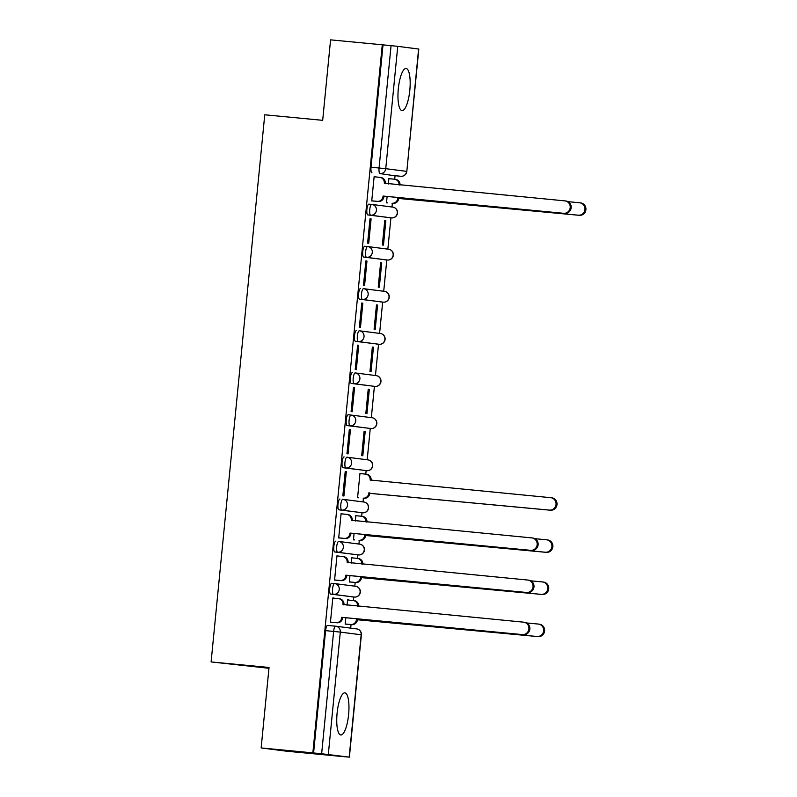 <?xml version="1.0" encoding="UTF-8"?>
<svg xmlns="http://www.w3.org/2000/svg" width="797" height="797" viewBox="0 0 797 797"><rect width="100%" height="100%" fill="white"/><g stroke="black" fill="none" stroke-linecap="round" stroke-linejoin="round"><path stroke-width="1.2" d="M348.598 714.66A21.17 5.798 95.5 0 0 344.862 692.842A21.17 5.798 95.5 0 0 337.101 713.176A21.17 5.798 95.5 0 0 340.837 734.983A21.17 5.798 95.5 0 0 348.598 714.66M409.817 90.28A21.17 5.798 95.5 0 0 406.081 68.472A21.17 5.798 95.5 0 0 398.321 88.806A21.17 5.798 95.5 0 0 402.057 110.614A21.17 5.798 95.5 0 0 409.817 90.28M331.701 583.294L334.561 583.573L331.721 583.304A5.43 1.484 95.5 0 0 331.701 583.294A5.43 1.484 95.5 0 0 329.709 588.515A5.43 1.484 95.5 0 0 330.655 594.104L333.515 594.373A5.43 1.484 -84.5 0 1 332.568 588.784A5.43 1.484 -84.5 0 1 334.561 583.573A5.43 1.484 -84.5 0 1 334.571 583.573A5.43 5.22 97.3 0 1 339.243 589.471A5.43 5.22 -82.7 0 1 333.515 594.373L354.386 597.063A5.43 5.22 -82.7 0 0 360.105 592.151A5.43 5.22 -82.7 0 0 355.601 586.273A5.43 5.43 0 0 1 360.304 592.261A5.43 5.43 0 0 1 354.396 597.063A5.43 1.484 -84.5 0 1 354.396 597.063A5.43 1.484 -84.5 0 1 354.386 597.063L330.655 594.104M335.836 541.173L335.846 541.173A5.43 1.484 95.5 0 0 335.836 541.173A5.43 1.484 95.5 0 0 333.843 546.383A5.43 1.484 95.5 0 0 334.79 551.972L337.649 552.251A5.43 1.484 -84.5 0 1 336.703 546.652A5.43 1.484 -84.5 0 1 338.695 541.442A5.43 1.484 -84.5 0 1 338.705 541.442A5.43 5.22 97.3 0 1 343.368 547.34A5.43 5.22 -82.7 0 1 337.649 552.251L358.511 554.931A5.43 5.22 -82.7 0 0 364.239 550.03A5.43 5.22 -82.7 0 0 359.736 544.152A5.43 5.43 0 0 1 364.438 550.139A5.43 5.43 0 0 1 358.53 554.931A5.43 1.484 -84.5 0 1 358.53 554.931A5.43 1.484 -84.5 0 1 358.511 554.931L334.79 551.972M339.96 499.042L339.98 499.042A5.43 1.484 95.5 0 0 339.96 499.042A5.43 1.484 95.5 0 0 337.978 504.252A5.43 1.484 95.5 0 0 338.914 509.841L341.774 510.12A5.43 1.484 -84.5 0 1 340.827 504.531A5.43 1.484 -84.5 0 1 342.82 499.311A5.43 1.484 -84.5 0 1 342.84 499.311A5.43 5.22 97.3 0 1 347.502 505.208A5.43 5.22 -82.7 0 1 341.774 510.12L362.645 512.8A5.43 1.484 -84.5 0 1 362.645 512.8A5.43 5.22 -82.7 0 0 368.373 507.898A5.43 5.22 -82.7 0 0 363.87 502.02A5.43 5.43 0 0 1 368.563 508.008A5.43 5.43 0 0 1 362.655 512.8L338.914 509.841M344.095 456.91L344.105 456.91A5.43 1.484 95.5 0 0 344.095 456.91A5.43 1.484 95.5 0 0 342.102 462.121A5.43 1.484 95.5 0 0 343.049 467.719L345.908 467.988A5.43 1.484 -84.5 0 1 344.962 462.399A5.43 1.484 -84.5 0 1 346.954 457.189A5.43 1.484 -84.5 0 1 346.964 457.189A5.43 5.22 97.3 0 1 351.636 463.087A5.43 5.22 -82.7 0 1 345.908 467.988L366.779 470.678A5.43 1.484 -84.5 0 1 366.779 470.678A5.43 5.22 -82.7 0 0 372.498 465.767A5.43 5.22 -82.7 0 0 367.995 459.889A5.43 5.43 0 0 1 372.697 465.876A5.43 5.43 0 0 1 366.789 470.678L343.049 467.719M348.229 414.779L351.088 415.058L348.239 414.789A5.43 1.484 95.5 0 0 348.229 414.779A5.43 1.484 95.5 0 0 346.237 419.999A5.43 1.484 95.5 0 0 347.183 425.588L350.042 425.857A5.43 1.484 -84.5 0 1 349.096 420.268A5.43 1.484 -84.5 0 1 351.088 415.058A5.43 1.484 -84.5 0 1 351.098 415.058A5.43 5.22 97.3 0 1 355.761 420.955A5.43 5.22 -82.7 0 1 350.042 425.857L370.904 428.547A5.43 1.484 -84.5 0 1 370.904 428.547A5.43 5.22 -82.7 0 0 376.632 423.635A5.43 5.22 -82.7 0 0 372.129 417.758A5.43 5.43 0 0 1 376.832 423.745A5.43 5.43 0 0 1 370.914 428.547L347.183 425.588M352.354 372.657L352.374 372.657A5.43 1.484 95.5 0 0 352.354 372.657A5.43 1.484 95.5 0 0 350.371 377.868A5.43 1.484 95.5 0 0 351.308 383.457L354.167 383.736A5.43 1.484 -84.5 0 1 353.22 378.137A5.43 1.484 -84.5 0 1 355.213 372.926A5.43 1.484 -84.5 0 1 355.233 372.926A5.43 5.22 97.3 0 1 359.895 378.824A5.43 5.22 -82.7 0 1 354.167 383.736L375.038 386.415A5.43 1.484 -84.5 0 1 375.038 386.415A5.43 5.22 -82.7 0 0 380.757 381.514A5.43 5.22 -82.7 0 0 376.254 375.636A5.43 5.43 0 0 1 380.956 381.624A5.43 5.43 0 0 1 375.048 386.415L351.308 383.457M356.488 330.526L356.498 330.526A5.43 1.484 95.5 0 0 356.488 330.526A5.43 1.484 95.5 0 0 354.496 335.736A5.43 1.484 95.5 0 0 355.442 341.325L358.301 341.604A5.43 1.484 -84.5 0 1 357.355 336.015A5.43 1.484 -84.5 0 1 359.347 330.795A5.43 1.484 -84.5 0 1 359.357 330.795A5.43 5.22 97.3 0 1 364.03 336.693A5.43 5.22 -82.7 0 1 358.301 341.604L379.163 344.284A5.43 1.484 -84.5 0 1 379.183 344.284A5.43 1.484 -84.5 0 1 379.163 344.284A5.43 5.22 -82.7 0 0 384.891 339.383A5.43 5.22 -82.7 0 0 380.388 333.505A5.43 5.43 0 0 1 385.09 339.492A5.43 5.43 0 0 1 379.183 344.284L355.442 341.325M360.623 288.394L360.633 288.394A5.43 1.484 95.5 0 0 360.623 288.394A5.43 1.484 95.5 0 0 358.63 293.605A5.43 1.484 95.5 0 0 359.577 299.204L362.426 299.473A5.43 1.484 -84.5 0 1 361.489 293.884A5.43 1.484 -84.5 0 1 363.472 288.673A5.43 1.484 -84.5 0 1 363.492 288.673A5.43 5.22 97.3 0 1 368.154 294.571A5.43 5.22 -82.7 0 1 362.426 299.473L383.297 302.163A5.43 1.484 -84.5 0 1 383.297 302.163A5.43 5.22 -82.7 0 0 389.026 297.251A5.43 5.22 -82.7 0 0 384.523 291.373A5.43 5.43 0 0 1 389.225 297.361A5.43 5.43 0 0 1 383.307 302.163L359.577 299.204M364.747 246.263L367.606 246.542L364.767 246.273A5.43 1.484 95.5 0 0 364.747 246.263A5.43 1.484 95.5 0 0 362.755 251.483A5.43 1.484 95.5 0 0 363.701 257.072L366.56 257.341A5.43 1.484 -84.5 0 1 365.614 251.752A5.43 1.484 -84.5 0 1 367.606 246.542A5.43 1.484 -84.5 0 1 367.616 246.542A5.43 5.22 97.3 0 1 372.289 252.44A5.43 5.22 -82.7 0 1 366.56 257.341L387.432 260.031A5.43 1.484 -84.5 0 1 387.442 260.031A5.43 1.484 -84.5 0 1 387.432 260.031A5.43 5.22 -82.7 0 0 393.15 255.12A5.43 5.22 -82.7 0 0 388.647 249.242A5.43 5.43 0 0 1 393.349 255.229A5.43 5.43 0 0 1 387.442 260.031L363.701 257.072M371.721 204.411L368.891 204.142A5.43 1.484 95.5 0 0 368.881 204.142A5.43 1.484 95.5 0 0 366.889 209.352A5.43 1.484 95.5 0 0 367.835 214.941L370.695 215.22A5.43 1.484 -84.5 0 1 369.748 209.621A5.43 1.484 -84.5 0 1 371.741 204.411A5.43 1.484 -84.5 0 1 371.751 204.411A5.43 5.22 97.3 0 1 376.413 210.308A5.43 5.22 -82.7 0 1 370.695 215.22L391.556 217.9A5.43 1.484 -84.5 0 1 391.576 217.9A5.43 1.484 -84.5 0 1 391.556 217.9A5.43 5.22 -82.7 0 0 397.285 212.998A5.43 5.22 -82.7 0 0 392.782 207.12A5.43 5.43 0 0 1 397.484 213.108A5.43 5.43 0 0 1 391.576 217.9L367.835 214.941M261.147 747.945L269.037 667.468L211.105 661.928L264.753 114.788L322.685 120.327L330.576 39.85L382.281 44.791L312.852 752.886L261.147 747.945L286.442 751.192L338.147 756.114M350.69 628.136L351.039 624.599M353.4 600.539L353.738 597.003M354.804 586.174L355.173 582.468M357.524 558.408L357.873 554.871M358.939 544.042L359.298 540.336M361.659 516.277L362.007 512.74M363.063 501.911L363.432 498.205M365.793 474.145L366.132 470.609M367.198 459.789L370.266 428.487M371.332 417.658L374.401 386.356M375.457 375.526L378.525 344.224M379.591 333.395L382.66 302.093M383.716 291.274L386.794 259.971M387.85 249.142L390.919 217.84M391.985 207.011L392.343 203.305M394.704 179.245L395.053 175.709M268.958 668.294L211.105 661.928M338.137 756.134L349.385 757.15L321.639 753.743L333.634 631.413A5.43 1.484 -84.5 0 1 335.627 626.193A5.43 1.484 -84.5 0 1 335.637 626.203L327.587 625.426A5.43 1.484 -84.5 0 1 327.587 625.426L335.627 626.193A5.43 5.22 -82.7 0 1 335.806 626.213A5.43 5.43 0 0 0 335.627 626.193M312.852 752.886L321.639 753.743M392.861 175.499A5.43 1.484 -84.5 0 1 392.841 175.499L380.02 173.587A5.43 1.484 -84.5 0 1 379.073 167.988L391.068 45.658L397.743 46.346L418.814 49.055L406.819 171.395L418.604 49.025M391.068 45.658L382.281 44.791M375.228 176.894L374.132 176.645L371.741 200.954L372.866 200.954M387.123 196.46L386.495 202.846L387.611 202.856M385.848 220.819L384.742 220.669L382.361 244.978L383.467 245.117L385.848 220.819L384.742 220.709M371.103 218.916L369.997 218.776L367.616 243.085L368.722 243.224L371.103 218.916L369.997 218.816M381.723 262.94L380.617 262.801L378.226 287.109L379.332 287.249L381.723 262.94L380.607 262.841M366.969 261.047L365.863 260.938L363.482 285.206L364.588 285.356L366.969 261.047L365.863 260.908M377.589 305.072L376.483 304.962L374.102 329.231L375.208 329.38L377.589 305.072L376.483 304.932M362.844 303.179L361.738 303.029L359.357 327.338L360.463 327.477L362.844 303.179L361.728 303.069M373.454 347.203L372.348 347.064L369.967 371.362L371.073 371.512L373.454 347.203L372.348 347.093M358.71 345.3L357.604 345.161L355.223 369.469L356.329 369.609L358.71 345.3L357.604 345.201M369.33 389.334L368.224 389.185L365.833 413.494L366.949 413.633L369.33 389.334L368.214 389.225M354.575 387.432L353.469 387.292L351.088 411.601L352.194 411.74L354.575 387.432L353.469 387.332M365.195 431.456L364.09 431.316L361.708 455.625L362.814 455.764L365.195 431.456L364.09 431.356M350.451 429.563L349.335 429.453L346.964 453.722L348.07 453.872L350.451 429.563L349.345 429.424M361.051 473.687L359.955 473.478L357.574 497.746L358.7 497.756M361.061 473.587L359.955 473.448M346.316 471.694L345.211 471.545L342.83 495.854L343.935 495.993L346.316 471.694L345.211 471.585M356.926 515.818L355.821 515.609M356.936 515.719L355.831 515.579L355.293 521.039M342.182 513.926L341.076 513.716M342.192 513.816L341.086 513.676L338.695 537.985L339.821 537.985M354.067 533.492L353.45 539.878L354.565 539.888M352.792 557.95L351.696 557.741M352.802 557.85L351.696 557.701L351.158 563.16M338.048 556.047L336.952 555.848M338.058 555.947L336.952 555.808L334.571 580.116L335.686 580.116M349.943 575.623L349.315 582.009L350.431 582.009M348.668 600.081L347.562 599.872M348.678 599.972L347.572 599.832L347.034 605.292M333.913 598.178L332.817 597.969L330.436 622.238L331.552 622.248M333.923 598.079L332.817 597.939M389.972 178.787L388.876 178.578M389.982 178.687L388.876 178.548L388.338 184.007M375.238 176.785L374.122 176.685M345.808 617.745L345.181 624.141L346.306 624.141M351.527 596.784A5.43 1.484 95.5 0 0 351.537 596.784A5.43 1.484 95.5 0 0 351.547 596.794L354.396 597.063M355.651 554.662A5.43 1.484 95.5 0 0 355.671 554.662A5.43 1.484 95.5 0 0 355.681 554.662L358.53 554.931M359.786 512.531A5.43 1.484 95.5 0 0 359.796 512.531A5.43 1.484 95.5 0 0 359.816 512.531L362.655 512.8A5.43 1.484 -84.5 0 0 362.675 512.81M363.92 470.399A5.43 1.484 95.5 0 0 363.93 470.399A5.43 1.484 95.5 0 0 363.94 470.399L366.789 470.678M368.045 428.268A5.43 1.484 95.5 0 0 368.065 428.268A5.43 1.484 95.5 0 0 368.075 428.278L370.914 428.547M372.179 386.147A5.43 1.484 95.5 0 0 372.189 386.147A5.43 1.484 95.5 0 0 372.209 386.147L375.048 386.415A5.43 1.484 -84.5 0 0 375.068 386.415M376.314 344.015A5.43 1.484 95.5 0 0 376.323 344.015A5.43 1.484 95.5 0 0 376.333 344.015L379.183 344.284M380.438 301.884A5.43 1.484 95.5 0 0 380.448 301.884A5.43 1.484 95.5 0 0 380.468 301.884L383.307 302.163M384.572 259.752A5.43 1.484 95.5 0 0 384.582 259.752A5.43 1.484 95.5 0 0 384.592 259.762L387.442 260.031M388.697 217.631A5.43 1.484 95.5 0 0 388.717 217.631A5.43 1.484 95.5 0 0 388.727 217.631L391.576 217.9M313.59 752.976L325.584 630.636A5.43 1.484 -84.5 0 1 327.577 625.426M400.901 176.267L392.841 175.499A5.43 1.484 -84.5 0 1 392.831 175.499L380.02 173.587A5.43 5.22 97.3 0 0 385.748 168.675L406.609 171.365A5.43 5.22 97.3 0 1 400.891 176.267A5.43 1.484 -84.5 0 1 400.901 176.267A5.43 1.484 -84.5 0 1 400.891 176.267A5.43 5.43 0 0 0 406.819 171.395M383.018 44.891L371.023 167.221A5.43 1.484 95.5 0 0 371.97 172.81M371.761 200.814L377.29 201.352A5.43 5.22 -82.7 0 0 383.018 196.441L383.975 196.57A5.43 5.22 97.3 0 1 378.246 201.472L371.751 200.854M380.607 177.432A5.43 5.22 97.3 0 1 385.27 183.33L385.23 183.708M565.8 200.993A6.237 6.007 97.3 0 1 571.15 207.878A6.237 6.007 97.3 0 1 564.575 213.417L384.015 196.162M383.048 196.042L563.618 213.297A6.237 6.007 -82.7 0 0 570.194 207.758A6.237 6.007 -82.7 0 0 564.834 200.874L384.313 183.21A5.43 5.22 -82.7 0 0 379.641 177.313L374.112 176.785M580.545 202.896A6.237 6.007 97.3 0 1 585.895 209.77A6.237 6.007 97.3 0 1 579.319 215.32L398.719 198.463A5.43 5.22 97.3 0 1 392.991 203.365L392.034 203.245A5.43 5.22 -82.7 0 0 397.763 198.343L578.363 215.19A6.237 6.007 -82.7 0 0 584.938 209.651A6.237 6.007 -82.7 0 0 579.588 202.767L567.992 201.661M399.068 185.034A5.43 5.22 -82.7 0 0 394.395 179.205L388.866 178.677M395.352 179.335A5.43 5.22 97.3 0 1 400.024 185.123M398.759 198.055L397.803 197.935M366.431 474.235A5.43 5.22 97.3 0 1 371.103 480.133L371.063 480.511M551.624 497.796A6.237 6.007 97.3 0 1 556.983 504.68A6.237 6.007 97.3 0 1 550.408 510.219L369.808 493.363A5.43 5.22 97.3 0 1 364.08 498.274L363.123 498.145A5.43 5.22 -82.7 0 0 368.842 493.243L549.452 510.1A6.237 6.007 -82.7 0 0 556.027 504.551A6.237 6.007 -82.7 0 0 550.667 497.677L370.147 480.013A5.43 5.22 -82.7 0 0 365.474 474.115L359.945 473.587M369.848 492.964L368.881 492.835M338.715 537.845L344.244 538.383A5.43 5.22 -82.7 0 0 349.963 533.472L350.929 533.601A5.43 5.22 97.3 0 1 345.201 538.503L338.705 537.885M347.552 514.463A5.43 5.22 97.3 0 1 352.224 520.361L352.184 520.74M532.745 538.025A6.237 6.007 97.3 0 1 538.105 544.909A6.237 6.007 97.3 0 1 531.529 550.448L350.969 533.193M350.003 533.073L530.573 550.328A6.237 6.007 -82.7 0 0 537.148 544.789A6.237 6.007 -82.7 0 0 531.788 537.905L351.268 520.242A5.43 5.22 -82.7 0 0 346.595 514.344L341.066 513.816M547.499 539.928A6.237 6.007 97.3 0 1 552.849 546.802A6.237 6.007 97.3 0 1 546.274 552.351L365.674 535.494A5.43 5.22 97.3 0 1 359.945 540.396L358.989 540.276A5.43 5.22 -82.7 0 0 364.717 535.375L545.317 552.221A6.237 6.007 -82.7 0 0 551.893 546.682A6.237 6.007 -82.7 0 0 546.533 539.798L534.946 538.692M366.022 522.065A5.43 5.22 -82.7 0 0 361.35 516.237L355.811 515.709M362.306 516.366A5.43 5.22 97.3 0 1 366.979 522.155M365.713 535.086L364.757 534.966M334.581 579.977L340.11 580.505A5.43 5.22 -82.7 0 0 345.838 575.603L346.795 575.723A5.43 5.22 97.3 0 1 341.066 580.634L334.581 580.007M343.427 556.595A5.43 5.22 97.3 0 1 348.09 562.493L348.06 562.871M528.62 580.156A6.237 6.007 97.3 0 1 533.97 587.04A6.237 6.007 97.3 0 1 527.405 592.579L346.834 575.324M345.878 575.195L526.438 592.46A6.237 6.007 -82.7 0 0 533.014 586.911A6.237 6.007 -82.7 0 0 527.664 580.037L347.133 562.373A5.43 5.22 -82.7 0 0 342.471 556.475L336.942 555.947M349.325 581.88L354.854 582.408A5.43 5.22 -82.7 0 0 360.583 577.496L541.193 594.353A6.237 6.007 -82.7 0 0 547.758 588.814A6.237 6.007 -82.7 0 0 542.408 581.93L530.812 580.824M361.888 564.186A5.43 5.22 -82.7 0 0 357.215 558.368L351.686 557.84M358.172 558.498A5.43 5.22 97.3 0 1 362.844 564.286M543.365 582.059A6.237 6.007 97.3 0 1 548.725 588.933A6.237 6.007 97.3 0 1 542.149 594.472L361.539 577.626A5.43 5.22 97.3 0 1 355.821 582.527L354.854 582.408M349.325 581.91L355.821 582.527M361.579 577.217L360.623 577.098M330.446 622.108L335.975 622.636A5.43 5.22 -82.7 0 0 341.704 617.735L342.66 617.854A5.43 5.22 97.3 0 1 336.942 622.756L330.446 622.138M339.293 598.726A5.43 5.22 97.3 0 1 343.965 604.624L343.925 604.993M524.486 622.288A6.237 6.007 97.3 0 1 529.846 629.162A6.237 6.007 97.3 0 1 523.27 634.711L342.7 617.446M341.744 617.326L522.314 634.581A6.237 6.007 -82.7 0 0 528.889 629.042A6.237 6.007 -82.7 0 0 523.529 622.158L342.999 604.495A5.43 5.22 -82.7 0 0 338.336 598.597L332.807 598.069M345.201 624.001L350.73 624.529A5.43 5.22 -82.7 0 0 356.448 619.628L537.058 636.484A6.237 6.007 -82.7 0 0 543.634 630.935A6.237 6.007 -82.7 0 0 538.274 624.061L526.678 622.955M357.753 606.318A5.43 5.22 -82.7 0 0 353.081 600.5L347.552 599.972M354.037 600.619A5.43 5.22 97.3 0 1 358.72 606.407M539.23 624.181A6.237 6.007 97.3 0 1 544.59 631.065A6.237 6.007 97.3 0 1 538.015 636.604L357.415 619.757A5.43 5.22 97.3 0 1 351.686 624.659L350.73 624.529M345.191 624.041L351.686 624.659M357.454 619.349L356.488 619.229M349.176 757.12L361.171 634.781L340.309 632.101L328.314 754.43M397.743 46.346L385.748 168.675L371.023 167.221M325.584 630.636L340.309 632.101A5.43 5.22 -82.7 0 0 335.806 626.213L356.667 628.903A5.43 5.22 -82.7 0 1 361.171 634.781L361.38 634.811A5.43 5.43 0 0 0 356.667 628.903M383.018 196.441L383.975 196.57M377.29 201.352L378.246 201.472M384.313 183.21L385.27 183.33M563.618 213.297L564.575 213.417M392.991 203.365L392.034 203.245M398.719 198.463L397.763 198.343M579.319 215.32L578.363 215.19M371.103 480.133L370.147 480.013M364.08 498.274L363.123 498.145M369.808 493.363L368.842 493.243M550.408 510.219L549.452 510.1M349.963 533.472L350.929 533.601M344.244 538.383L345.201 538.503M351.268 520.242L352.224 520.361M530.573 550.328L531.529 550.448M359.945 540.396L358.989 540.276M365.674 535.494L364.717 535.375M546.274 552.351L545.317 552.221M345.838 575.603L346.795 575.723M340.11 580.505L341.066 580.634M347.133 562.373L348.09 562.493M526.438 592.46L527.405 592.579M361.539 577.626L360.583 577.496M542.149 594.472L541.193 594.353M341.704 617.735L342.66 617.854M335.975 622.636L336.942 622.756M342.999 604.495L343.965 604.624M522.314 634.581L523.27 634.711M357.415 619.757L356.448 619.628M538.015 636.604L537.058 636.484M368.881 204.142L371.741 204.411A5.43 5.43 0 0 1 371.91 204.43L392.782 207.12M388.647 249.242L367.786 246.562A5.43 5.43 0 0 0 367.606 246.542M384.523 291.373L363.651 288.693A5.43 5.43 0 0 0 363.472 288.673M380.388 333.505L359.527 330.815A5.43 5.43 0 0 0 359.347 330.795M376.254 375.636L355.392 372.946A5.43 5.43 0 0 0 355.213 372.926M372.129 417.758L351.258 415.078A5.43 5.43 0 0 0 351.088 415.058M367.995 459.889L347.133 457.209A5.43 5.43 0 0 0 346.954 457.189M363.87 502.02L342.999 499.33A5.43 5.43 0 0 0 342.82 499.311M359.736 544.152L338.864 541.462A5.43 5.43 0 0 0 338.695 541.442M355.601 586.273L334.74 583.593A5.43 5.43 0 0 0 334.561 583.573M349.385 757.15L361.38 634.811M379.81 177.332L380.767 177.452M565.023 200.894L565.98 201.013M395.511 179.355L394.555 179.225M580.734 202.916L579.768 202.787M366.6 474.255L365.644 474.135M551.813 497.816L550.857 497.697M346.765 514.364L347.721 514.483M531.978 537.925L532.934 538.045M362.466 516.386L361.509 516.257M547.688 539.948L546.722 539.818M342.63 556.495L343.587 556.615M527.843 580.057L528.809 580.176M358.331 558.508L357.375 558.388M543.554 582.079L542.598 581.949M338.496 598.617L339.462 598.746M523.719 622.188L524.675 622.308M354.207 600.639L353.25 600.52M539.42 624.2L538.463 624.081"/></g></svg>
